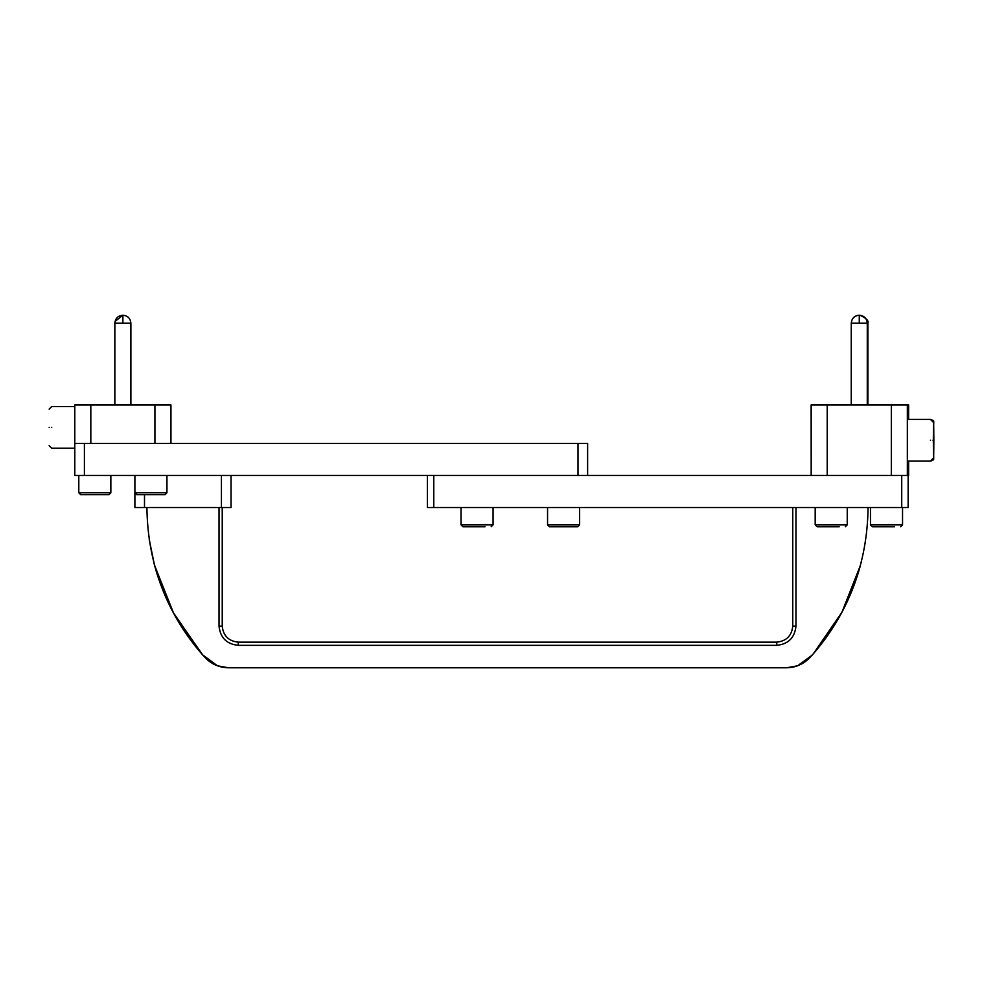 <?xml version="1.0" encoding="UTF-8"?>
<svg xmlns="http://www.w3.org/2000/svg" width="983" height="983" viewBox="0 0 983 983"><rect width="100%" height="100%" fill="white"/><g stroke="black" fill="none" stroke-linecap="round" stroke-linejoin="round"><path stroke-width="1.47" d="M578.004 443.419L84.403 443.419L84.403 475.477L578.004 475.477L578.004 443.419L587.625 443.419L587.625 475.477M84.403 475.477L74.794 475.477L74.794 443.419L84.403 443.419M901.73 475.477L908.145 475.477L908.145 507.523L901.73 507.523L901.73 475.477L433.773 475.477L433.773 507.523L427.359 507.523L427.359 475.477M901.73 507.523L433.773 507.523M908.624 419.385L908.624 404.959L907.284 404.959M907.284 475.477L908.624 475.477L908.624 461.052M811.184 404.959L811.184 475.477L811.135 404.959L827.219 404.959L827.219 475.477M891.323 475.477L891.323 404.959L907.346 404.959L907.346 475.477M891.323 404.959L827.219 404.959M74.794 443.419L74.794 404.959L90.817 404.959L90.817 443.419M154.921 443.419L154.921 404.959L90.817 404.959M154.921 404.959L170.944 404.959L170.944 443.419M231.042 475.477L231.042 507.523L221.433 507.523L221.433 475.477M221.433 507.523L134.892 507.523L134.892 492.778L136.809 494.707L142.867 494.707M144.501 494.707L144.501 507.523M861.317 562.018L861.12 562.792M146.909 507.523C147.622 563.554 166.287 612.79 202.891 655.206L203.002 655.133C209.539 663.304 218.042 667.518 228.511 667.789L786.474 667.789L797.569 665.81L812.093 655.206C835.181 628.948 851.315 598.954 860.481 565.225L841.964 612.188L813.334 653.793M794.19 666.843L797.569 665.81L812.093 655.206C848.71 612.79 867.375 563.554 868.075 507.523M222.232 507.523L222.232 626.122C223.252 635.78 228.597 641.125 238.255 642.145L776.73 642.145C786.4 641.125 791.745 635.78 792.753 626.122L792.753 507.523M203.002 655.133L217.427 665.81L228.511 667.789L786.474 667.789C796.943 667.518 805.446 663.304 811.995 655.133L812.093 655.206M149.195 539.36L154.478 565.102M201.662 653.793L173.033 612.188L154.515 565.225L173.659 613.367L202.891 655.206C179.815 628.948 163.682 598.954 154.515 565.225L153.852 562.718M228.203 667.789L786.474 667.789M214.577 664.606L220.831 666.855M203.383 655.636L213.864 664.25M870.483 507.523L870.483 524.836L872.413 526.753L894.555 526.753M902.541 507.523L902.541 524.836L900.612 526.753M815.19 507.523L815.19 524.836L817.119 526.753L839.261 526.753M847.248 507.523L847.248 524.836L845.319 526.753M847.248 524.836L815.19 524.836L817.119 526.753L823.176 526.753M902.541 524.836L870.483 524.836L872.413 526.753L878.47 526.753L872.413 526.753L870.483 524.836L872.413 526.753L878.47 526.753M78.8 475.477L78.8 492.778L80.717 494.707L86.774 494.707L80.717 494.707L78.8 492.778L80.717 494.707L86.774 494.707M110.846 475.477L110.846 492.778L108.929 494.707L102.871 494.707M166.938 475.477L166.938 492.778L165.021 494.707L158.963 494.707M134.892 475.477L134.892 492.778L136.809 494.707L165.021 494.707M110.846 492.778L78.8 492.778L80.717 494.707L108.929 494.707M547.556 507.523L547.556 524.836L549.485 526.753L555.542 526.753L549.485 526.753L547.556 524.836L549.485 526.753L555.542 526.753L549.485 526.753L547.556 524.836L549.485 526.753L555.542 526.753M579.614 507.523L579.614 524.836L577.685 526.753L571.627 526.753M461.015 507.523L461.015 524.836L462.944 526.753L469.002 526.753L462.944 526.753L461.015 524.836L462.944 526.753L469.002 526.753L462.944 526.753L461.015 524.836L462.944 526.753L485.086 526.753M579.614 524.836L547.556 524.836L549.485 526.753L577.685 526.753M493.073 507.523L493.073 524.836L491.144 526.753M493.073 524.836L461.015 524.836L462.944 526.753L469.002 526.753M932.99 440.212C932.99 463.779 932.99 463.779 932.99 440.212C932.99 416.657 932.99 416.657 932.99 440.212M933.727 445.791L933.592 429.079L933.457 445.791M49.15 427.396C49.15 450.951 49.15 450.951 49.15 427.396C49.15 403.841 49.15 403.841 49.15 427.396M867.891 404.959L867.891 323.223L859.265 323.223L859.265 315.211C864.131 315.69 866.797 318.369 867.276 323.223L867.276 404.959M859.265 323.223L851.253 323.223L851.253 404.959M867.891 323.223C868.935 320.827 866.256 318.148 859.879 315.211L859.572 315.224M122.875 323.223L122.875 315.211C127.729 315.69 130.407 318.369 130.886 323.223L114.851 323.223L114.851 404.959M795.96 507.523L795.96 626.122L792.753 626.122M795.96 626.122C794.743 637.721 788.329 644.123 776.73 645.352L776.73 642.145M776.73 645.352L238.255 645.352C226.655 644.123 220.253 637.721 219.025 626.122L219.025 507.523M238.255 645.352L238.255 642.145M219.025 626.122L222.232 626.122M134.892 492.778L166.938 492.778M930.422 440.212C930.422 467.085 930.422 467.085 930.422 440.212C930.422 413.351 930.422 413.351 930.422 440.212M931.012 419.446L931.024 419.385C935.386 422.579 932.978 415.305 933.85 440.212C933.678 416.657 933.506 416.657 933.334 440.212C933.506 463.779 933.678 463.779 933.85 440.212C933.088 466.249 935.128 457.611 931.024 461.052L931.012 460.978M51.718 427.396C51.718 454.257 51.718 454.257 51.718 427.396C51.718 400.536 51.718 400.536 51.718 427.396M859.265 315.211C854.399 315.69 851.733 318.357 851.253 323.223M130.886 404.959L130.886 323.223C130.407 318.369 127.729 315.69 122.875 315.211C118.009 315.69 115.33 318.357 114.851 323.223M122.875 315.211L115.072 321.392M907.346 461.052L930.422 461.052L932.99 458.483M907.346 419.385L930.422 419.385L932.99 421.953M51.718 448.236L49.15 445.668L51.718 448.236L74.794 448.236M51.718 406.557L49.15 409.125L51.718 406.557L74.794 406.557"/></g></svg>
